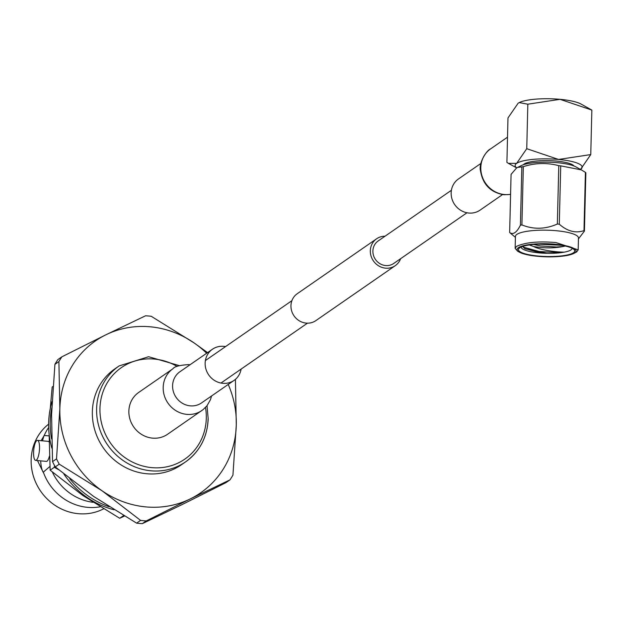 <?xml version="1.0" encoding="UTF-8"?>
<svg xmlns="http://www.w3.org/2000/svg" width="623" height="623" viewBox="0 0 623 623"><rect width="100%" height="100%" fill="white"/><g stroke="black" fill="none" stroke-linecap="round" stroke-linejoin="round"><path stroke-width="0.93" d="M466.97 212.77L393.728 263.459A13.675 12.756 -124.7 0 1 379.929 263.677A13.675 12.756 -124.7 0 1 372.889 251.014A13.675 12.756 -124.7 0 1 378.161 240.969L451.402 190.28M400.612 258.701A16.362 15.264 -124.7 0 1 395.255 265.671L315.877 320.611A16.362 15.264 -124.7 0 1 299.367 320.861A16.362 15.264 -124.7 0 1 290.949 305.722A16.362 15.264 -124.7 0 1 297.257 293.706L376.635 238.765A16.362 15.264 -124.7 0 1 385.045 236.21M395.255 265.671A16.362 15.264 -124.7 0 1 378.745 265.92A16.362 15.264 -124.7 0 1 370.327 250.781A16.362 15.264 -124.7 0 1 376.635 238.765M189.984 364.79L188.567 364.619C179.517 365.187 174.323 366.558 172.984 368.715A25.411 23.705 55.3 0 0 172.984 368.715L138.664 392.467A25.411 23.705 55.3 0 0 129.989 419.31A25.411 23.705 55.3 0 0 152.526 438.133A25.411 23.705 55.3 0 0 167.587 434.254L203.168 409.568L207.077 405.643L210.481 399.631L211.563 395.971M225.542 346.606A18.963 17.693 55.3 0 0 223.704 346.341A18.963 17.693 55.3 0 0 212.459 349.23A18.963 17.693 55.3 0 0 205.979 369.268A18.963 17.693 55.3 0 0 222.8 383.309A18.963 17.693 55.3 0 0 234.038 380.419A18.963 17.693 55.3 0 0 241.109 369.096M502.527 194.586L480.053 210.146A18.963 17.693 -124.7 0 1 468.808 213.035A18.963 17.693 -124.7 0 1 451.994 198.994A18.963 17.693 -124.7 0 1 458.473 178.957L480.948 163.405M49.131 434.169L50.152 470.186L82.976 495.581L119.702 518.274L124.382 516.078M58.531 469.656L54.341 467.289L54.52 465.552M52.971 386.455L52.184 387L50.245 408.711M123.572 515.595L119.702 518.274M54.341 467.289L50.152 470.186M48.633 424.138A50.681 47.286 55.3 0 0 31.15 459.836A50.681 47.286 55.3 0 0 54.715 505.128A50.681 47.286 55.3 0 0 103.543 508.874M41.087 440.695L44.233 435.461A50.681 47.286 -124.7 0 1 48.664 427.479M49.092 441.964A10.054 2.85 -84.7 0 0 48.228 441.349L37.473 440.36A10.054 2.85 95.3 0 1 39.529 448.311A10.054 2.85 95.3 0 1 35.628 460.389A10.054 2.85 95.3 0 1 33.58 452.43A10.054 2.85 95.3 0 1 37.473 440.36M119.125 365.919L114.866 368.871A58.36 54.45 55.3 0 0 92.352 411.725A58.36 54.45 55.3 0 0 122.396 465.739A58.36 54.45 55.3 0 0 181.293 464.844L185.545 461.892A58.36 54.45 -124.7 0 1 126.656 462.796A58.36 54.45 -124.7 0 1 96.612 408.781A58.36 54.45 -124.7 0 1 119.125 365.919L148.617 356.73L179.26 365.608M206.641 353.257A92.375 86.184 55.3 0 0 194.088 342.923A92.375 86.184 55.3 0 0 105.879 334.808A92.375 86.184 55.3 0 0 59.863 408.743A92.375 86.184 55.3 0 0 102.063 490.784A92.375 86.184 55.3 0 0 190.272 498.898A92.375 86.184 55.3 0 0 236.288 424.972A92.375 86.184 55.3 0 0 228.228 384.446M235.416 379.352L236.288 424.972L232.94 475.108A104.991 97.959 -124.7 0 1 229.98 479.866L190.272 498.898L146.257 520.921A104.991 97.959 -124.7 0 1 140.58 520.4L102.063 490.784L59.24 464.158A104.991 97.959 -124.7 0 1 56.522 458.878L59.863 408.743L58.897 361.589A104.991 97.959 -124.7 0 1 61.856 356.831L105.879 334.808L145.58 315.775A104.991 97.959 -124.7 0 1 151.257 316.297L194.088 342.923L207.576 352.61M61.856 356.831L57.877 359.58A104.991 97.959 55.3 0 0 54.917 364.338L51.577 414.482L52.542 461.635A104.991 97.959 55.3 0 0 55.26 466.915L93.769 496.523L136.601 523.149A104.991 97.959 55.3 0 0 142.278 523.67L181.986 504.638L226.001 482.623L229.98 479.866M142.278 523.67L146.257 520.921M140.58 520.4L136.601 523.149M54.917 364.338L58.897 361.589M55.26 466.915L59.24 464.158M56.522 458.878L52.542 461.635M35.628 460.389L46.39 461.378A10.054 2.85 -84.7 0 0 49.404 456.207M52.348 472.047A50.681 47.286 55.3 0 0 88.225 501.453A50.681 47.286 55.3 0 0 93.022 502.302M49.108 435.905L44.233 435.461M44.085 435.563A22.529 6.394 -84.7 0 0 42.535 440.827M40.69 460.849A22.529 6.394 -84.7 0 0 43.189 472.242L37.481 460.561M100.147 506.795A50.681 47.286 -124.7 0 1 43.337 472.141L43.189 472.242M43.337 472.141L49.91 466.448M113.993 509.77A83.801 78.179 -124.7 0 1 63.904 474.08M51.849 448.163A83.801 78.179 -124.7 0 1 48.649 422.924A83.801 78.179 -124.7 0 1 52.052 401.516M109.196 506.748A83.801 78.179 -124.7 0 1 69.776 478.776M51.553 438.872A83.801 78.179 -124.7 0 1 50.237 421.826A83.801 78.179 -124.7 0 1 51.779 407.878M574.009 165.998A25.707 5.7 -178.6 0 0 556.253 161.053A25.707 5.7 -178.6 0 0 523.32 164.76M518.422 247.689A29.499 6.542 -178.6 0 0 519.418 252.19A29.499 6.542 -178.6 0 0 546.433 256.816A29.499 6.542 -178.6 0 0 573.635 253.514A29.499 6.542 -178.6 0 0 574.756 252.868A29.499 6.542 -178.6 0 0 555.319 244.239A29.499 6.542 -178.6 0 0 518.422 247.689M573.635 253.514L576.711 251.91L578.167 249.854L555.996 242.573C538.513 241.07 525.353 242.339 516.522 246.373L515.151 248.367L517.674 251.233L519.418 252.19M561.097 245.267L538.085 244.13M554.384 244.465L545.32 244.014M522.596 246.459L524.979 248.811L546.854 253.32A25.473 5.646 -178.6 0 0 564.399 252.128L558.527 252.572L539.144 251.497L524.177 247.362L522.728 246.412M521.186 246.996A25.473 5.646 -178.6 0 0 546.854 253.32L539.121 252.486L524.597 248.585M573.479 252.751A28.16 6.238 1.4 0 1 539.144 256.123A28.16 6.238 1.4 0 1 519.216 248.188A28.16 6.238 1.4 0 1 519.707 247.806A28.16 6.238 1.4 0 1 547.672 244.068A28.16 6.238 1.4 0 1 574.032 249.535A28.16 6.238 1.4 0 1 573.479 252.751M578.175 249.854L578.463 237.947A31.516 6.985 -178.6 0 0 556.284 230.72A31.516 6.985 -178.6 0 0 515.439 236.405L515.151 248.367M515.416 237.371L509.653 232.519C513.103 235.058 516.693 232.613 520.415 225.183L521.903 224.919C533.568 229.607 545.39 229.303 557.351 224.023L559.29 224.202C567.389 231.32 575.621 233.469 583.985 230.635L585.41 172.353A38.135 8.449 1.4 0 1 585.854 172.797L584.429 231.078L578.44 238.913M520.415 225.183L521.84 166.909L517.604 167.4L516.522 168.039L511.07 174.362L509.653 232.519M583.985 230.635L584.429 231.078M557.351 224.023L558.784 165.679A38.135 8.449 1.4 0 1 560.716 165.858L559.29 224.202M521.84 166.909A38.135 8.449 1.4 0 1 523.328 166.637L521.903 224.919M558.784 165.679C547.103 162.533 535.282 162.852 523.328 166.637M585.41 172.353L581.337 169.877L560.716 165.858M517.604 167.4L521.537 165.484A29.499 6.542 1.4 0 1 548.746 162.182A29.499 6.542 1.4 0 1 575.753 166.808L581.337 169.877M572.124 248.242A25.473 5.646 -178.6 0 1 570.98 249.901A25.473 5.646 -178.6 0 1 564.399 252.128C556.487 252.253 540.343 250.103 533.654 246.529C544.159 248.328 553.956 248.32 563.052 246.506L565.24 246.038M533.654 246.529L529.309 244.948M563.052 246.506L556.518 247.012L540.608 245.953L533.561 244.442M558.566 159.449A33.517 7.429 1.4 0 1 580.652 169.261L580.457 169.394A33.517 7.429 -178.6 0 0 580.652 169.261L590.76 154.582L558.566 159.449L526.746 148.695L516.631 163.374A33.517 7.429 1.4 0 1 558.566 159.449M516.771 167.875A33.517 7.429 1.4 0 1 516.631 163.374L508.423 163.358L506.904 162.424L507.986 117.934L518.102 103.247L519.193 102.608L527.837 104.197L560.03 99.33A33.517 7.429 1.4 0 1 580.986 104.025L591.85 110.084L590.76 154.582M519.27 102.569A33.517 7.429 1.4 0 1 519.38 102.515A33.517 7.429 1.4 0 1 560.03 99.33L591.85 110.084M527.837 104.197L526.746 148.695M212.459 349.23L179.899 371.767A18.963 17.693 55.3 0 0 173.428 391.797A18.963 17.693 55.3 0 0 190.241 405.846A18.963 17.693 55.3 0 0 201.486 402.949L234.038 380.419M172.984 368.715A25.411 23.705 55.3 0 0 164.308 395.558A25.411 23.705 55.3 0 0 186.838 414.373A25.411 23.705 55.3 0 0 201.907 410.502M510.587 194.306A25.411 23.705 -124.7 0 1 504.459 194.54A25.411 23.705 -124.7 0 1 481.929 175.725A25.411 23.705 -124.7 0 1 490.605 148.874C486.181 150.587 478.402 163.569 480.497 170.788C482.786 184.501 490.597 192.491 503.945 194.758L510.58 194.438M208.059 419.03A58.36 54.45 -124.7 0 1 185.545 461.892C199.788 451.519 207.334 437.182 208.183 418.866L207.023 405.713M177.111 366.41A55.681 51.943 55.3 0 0 99.96 408.47A55.681 51.943 55.3 0 0 151.802 467.632A55.681 51.943 55.3 0 0 206.291 418.251A55.681 51.943 55.3 0 0 205.512 407.45M205.388 360.553L291.899 300.675M220.955 383.044L307.466 323.166M507.519 137.169L490.605 148.874M516.708 167.906L508.423 163.358"/></g></svg>
